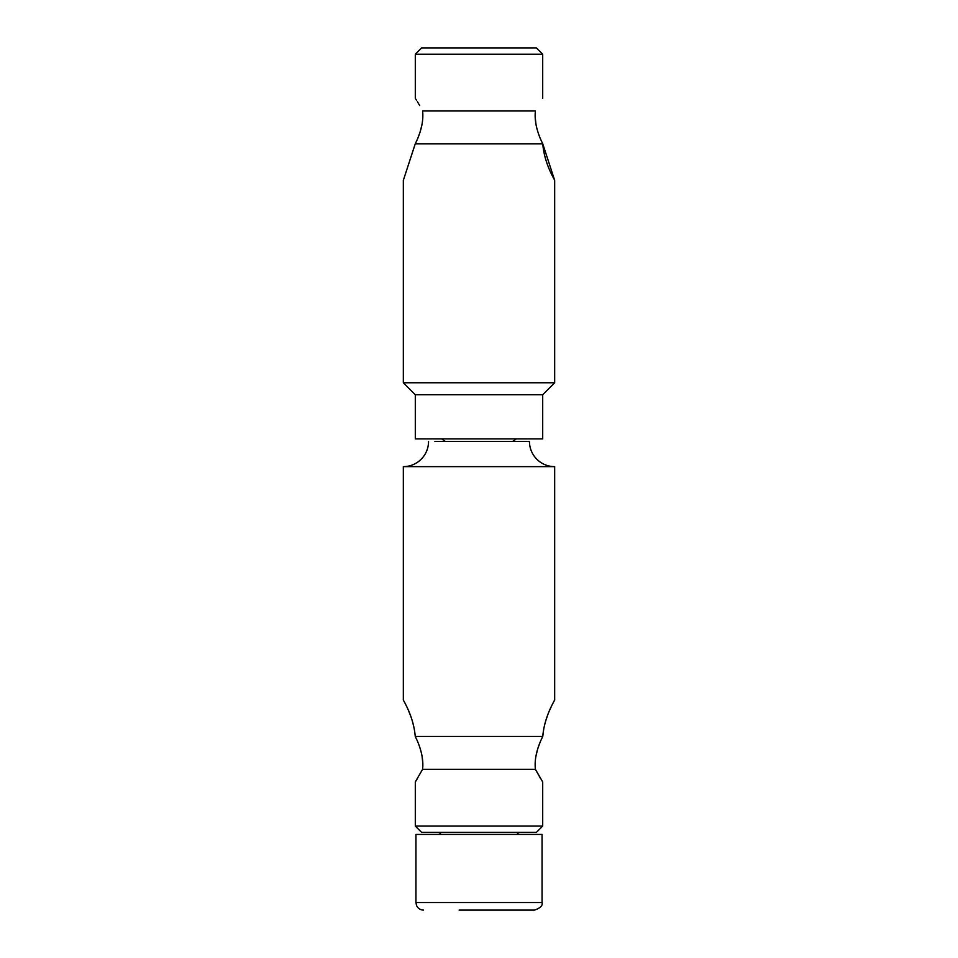 <?xml version="1.0" encoding="UTF-8"?>
<svg xmlns="http://www.w3.org/2000/svg" width="958" height="958" viewBox="0 0 958 958"><rect width="100%" height="100%" fill="white"/><g stroke="black" fill="none" stroke-linecap="round" stroke-linejoin="round"><path stroke-width="1.44" d="M440.955 832.382A3.149 3.149 0 0 1 438.01 834.43M517.045 832.382A3.149 3.149 0 0 0 519.99 834.43M542.06 902.532L415.94 902.532L415.94 834.43L542.06 834.43L542.06 902.532C542.899 905.561 540.372 908.088 534.492 910.1L459.157 910.1M441.638 438.884L445.242 441.399L529.451 441.399L512.758 441.399L516.362 438.884M495.669 910.1L479 910.1M554.67 382.757L554.67 180.332L542.767 143.88C544.407 164.321 555.077 180.391 554.67 180.332C555.101 180.427 544.384 164.285 542.767 143.88L415.233 143.88L403.33 180.332L403.33 382.757L554.67 382.757L542.695 394.744L542.695 438.884L415.305 438.884L415.305 394.744L403.33 382.757M415.305 394.744L542.695 394.744M542.767 143.88L540.635 139.341C536.205 128.863 534.456 119.403 535.402 110.96C544.803 94.399 544.803 94.399 535.402 110.96C544.803 94.399 544.803 94.399 535.402 110.96L422.598 110.96C413.197 94.399 413.197 94.399 422.598 110.96C423.556 119.343 421.807 128.803 417.365 139.341L415.233 143.88M535.223 117.187L535.977 124.384M417.544 138.934L420.155 131.953M420.179 131.869L422.023 124.372M422.777 117.104L422.634 111.487M419.676 105.524L417.377 101.644M416.514 100.255L415.868 99.225M415.305 54.211L421.616 47.9L536.384 47.9L542.695 54.211L415.305 54.211L415.305 98.351M543.725 728.966L542.767 736.403C544.407 715.973 555.077 699.891 554.67 699.951L554.67 466.63L403.33 466.63L403.33 699.951C402.911 699.915 413.581 715.901 415.233 736.403L542.767 736.403L540.635 740.941C536.193 751.479 534.444 760.939 535.402 769.322L542.695 781.932L542.695 826.083L415.305 826.083L415.305 781.932L417.449 778.531M428.549 441.399A25.219 25.219 0 0 1 403.33 466.63M529.451 441.399A25.219 25.219 0 0 0 554.67 466.63M414.275 728.966L412.682 722.176M410.623 715.877L408.479 710.501M406.443 706.058L404.683 702.513M415.233 736.403L417.365 740.941C421.795 751.419 423.544 760.88 422.598 769.322L535.402 769.322L535.223 763.191M554.67 699.951L553.209 702.717M551.557 706.058L549.533 710.465M547.365 715.901L545.353 722.069M422.598 769.322L415.305 781.932M415.305 826.083L421.616 832.382L536.384 832.382L542.695 826.083M540.456 741.36L537.845 748.33M537.821 748.426L535.977 755.922M535.438 769.394L540.552 778.531M422.777 763.107L422.023 755.898M434.86 441.399L523.14 441.399M415.94 902.532L416.586 905.597C417.999 908.459 420.311 909.956 423.508 910.1M542.695 54.211L542.695 98.351"/></g></svg>

